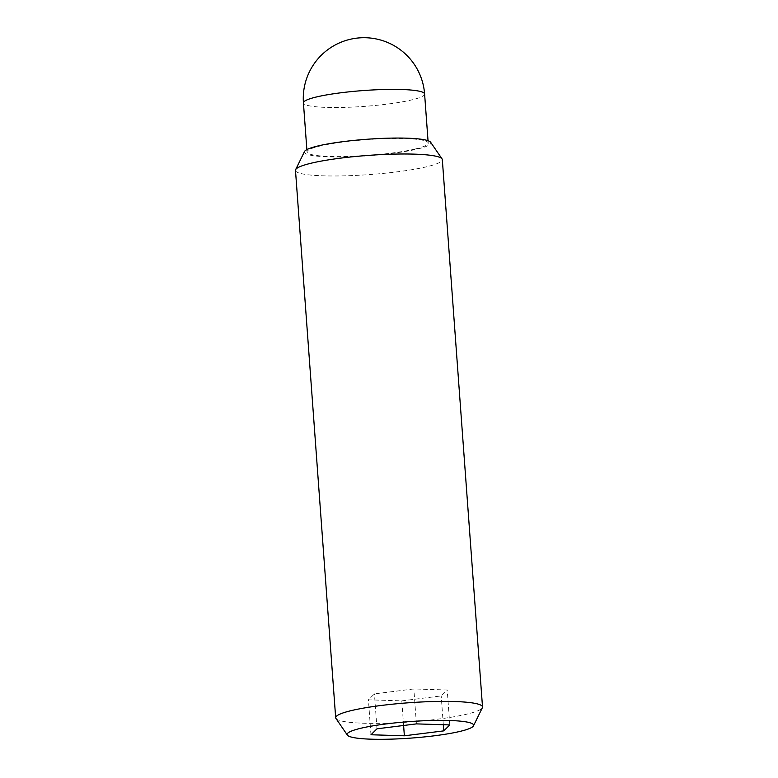 <?xml version="1.0" encoding="UTF-8"?>
<svg xmlns="http://www.w3.org/2000/svg" width="778" height="778" viewBox="0 0 778 778"><rect width="100%" height="100%" fill="white"/><g stroke="black" fill="none" stroke-linecap="round" stroke-linejoin="round"><path stroke-width="0.58" stroke-dasharray="3.89 2.92" d="M415.267 148.987A60.752 7.926 -4.2 0 1 348.097 156.456A60.752 7.926 -4.2 0 1 307.038 151.973A60.752 7.926 -4.2 0 1 319.972 146.05A60.752 7.926 -4.2 0 1 387.143 138.581A60.752 7.926 -4.2 0 1 428.201 143.074A60.752 7.926 -4.2 0 1 415.267 148.987M335.95 718.473A73.618 9.608 175.8 0 0 388.096 723.122A73.618 9.608 175.8 0 0 466.839 714.155A73.618 9.608 175.8 0 0 482.36 707.727M295.484 170.382A73.618 9.608 175.8 0 0 345.238 175.818A73.618 9.608 175.8 0 0 426.636 166.774A73.618 9.608 175.8 0 0 442.322 159.597M304.509 151.525A63.417 8.276 175.8 0 0 344.975 156.903A63.417 8.276 175.8 0 0 417.358 149.055A63.417 8.276 175.8 0 0 430.633 142.257M401.798 700.852L441.204 695.931L447.224 689.989L413.838 688.948L374.432 693.869L368.412 699.821L401.798 700.852L403.607 725.485M443.314 724.726L441.204 695.931M449.791 724.921L447.224 689.989M416.405 723.89L413.838 688.948M376.99 728.811L374.432 693.869M370.97 734.763L368.412 699.821M424.603 94.012A60.752 7.926 -4.2 0 1 411.659 99.934A60.752 7.926 -4.2 0 1 344.489 107.393A60.752 7.926 -4.2 0 1 303.43 102.91M307.038 151.973L306.863 149.6M428.201 143.074L428.026 140.701"/><path stroke-width="1.17" d="M473.491 725.835L482.36 707.727A73.618 9.608 175.8 0 0 482.516 706.978A73.618 9.608 175.8 0 0 432.762 701.542A73.618 9.608 175.8 0 0 351.364 710.586A73.618 9.608 175.8 0 0 335.678 717.763A73.618 9.608 175.8 0 0 335.95 718.473L347.367 735.103A63.417 8.276 175.8 0 0 392.287 739.1A63.417 8.276 175.8 0 0 460.119 731.378A63.417 8.276 175.8 0 0 473.491 725.835A63.417 8.276 175.8 0 0 433.025 720.457A63.417 8.276 175.8 0 0 360.642 728.305A63.417 8.276 175.8 0 0 347.367 735.103M482.516 706.978L442.322 159.597A73.618 9.608 175.8 0 0 442.05 158.887A73.618 9.608 175.8 0 0 389.904 154.238A73.618 9.608 175.8 0 0 311.161 163.205A73.618 9.608 175.8 0 0 295.64 169.633A73.618 9.608 175.8 0 0 295.484 170.382L335.678 717.763M442.05 158.887L430.633 142.257A63.417 8.276 175.8 0 0 385.713 138.26A63.417 8.276 175.8 0 0 317.881 145.982A63.417 8.276 175.8 0 0 304.509 151.525L295.64 169.633M404.365 735.793L370.97 734.763L376.99 728.811L416.405 723.89L449.791 724.921L443.771 730.873L404.365 735.793L403.607 725.485M443.771 730.873L443.314 724.726M303.43 102.91A60.752 7.926 -4.2 0 1 316.374 96.987A60.752 7.926 -4.2 0 1 383.544 89.519A60.752 7.926 -4.2 0 1 424.603 94.012A60.752 60.752 0 0 0 349.886 39.377A60.752 60.752 0 0 0 303.43 102.91L306.863 149.6M428.026 140.701L424.603 94.012"/></g></svg>
